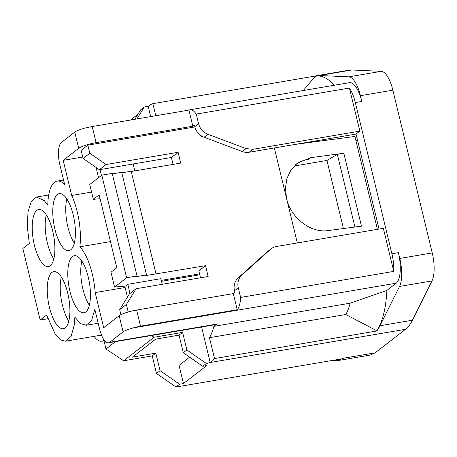 <?xml version="1.0" encoding="UTF-8"?>
<svg xmlns="http://www.w3.org/2000/svg" width="457" height="457" viewBox="0 0 457 457"><rect width="100%" height="100%" fill="white"/><g stroke="black" fill="none" stroke-linecap="round" stroke-linejoin="round"><path stroke-width="0.69" d="M136.911 118.94L144.303 106.989L140.727 109.76L134.832 119.294M155.826 353.147L132.461 357.123L155.677 339.128L179.041 335.152L182.611 332.388L154.055 337.243L123.693 360.773L152.25 355.917L155.826 353.147L160.07 370.696L179.567 384.251L183.457 383.589L179.053 365.366L189.666 357.14M137.928 114.284L130.519 120.025M202.782 366.257L183.286 352.707L186.862 349.936L206.353 363.486L202.782 366.257L206.678 365.594L183.457 383.589M179.567 384.251L175.991 387.016L156.5 373.466L160.07 370.696M186.862 349.936L182.611 332.388M376.774 330.988L376.699 330.691A91.714 32.973 -99.6 0 0 386.89 290.429L396.225 283.191A25.398 9.129 -99.6 0 0 398.384 252.664L399.784 258.439A25.398 9.129 80.4 0 1 399.538 286.448L379.978 325.732A91.714 32.973 80.4 0 1 376.774 330.988L214.522 358.568A91.714 32.973 80.4 0 1 210.803 362.395L206.353 363.486M210.249 362.824L201.583 327.012M151.478 335.529L154.055 337.243M379.024 229.06L356.043 134.067L249.179 152.232A14.11 12.927 52.2 0 1 242.267 151.535L204.119 137.243A14.11 12.927 52.2 0 1 194.785 126.652L194.385 125.007L192.825 126.218L188.924 110.103A25.398 9.129 80.4 0 1 189.855 109.794A25.398 9.129 80.4 0 1 196.253 114.09L349.416 88.052A25.398 9.129 80.4 0 1 355.317 102.568L361.807 101.465L360.407 95.696A25.398 9.129 80.4 0 0 348.834 76.845L381.281 71.326A25.398 9.129 80.4 0 1 392.86 90.178L432.231 252.921A25.398 9.129 80.4 0 1 431.991 280.935L412.431 320.214A91.714 32.973 80.4 0 1 405.508 329.303L375.146 352.827L370.187 355.083L337.409 360.659M150.679 116.604L148.194 106.332L148.748 105.898A91.714 32.973 80.4 0 1 152.855 103.67L315.107 76.09A91.714 32.973 80.4 0 1 316.861 75.651L349.314 70.138A91.714 32.973 80.4 0 1 351.89 69.984L381.281 71.326M312.742 142.064L312.908 141.402M115.507 341.647L105.99 349.022L103.865 340.248A32.453 11.665 80.4 0 1 101.791 341.19A32.453 11.665 80.4 0 1 94.079 336.352M47.796 318.746L40.159 320.043L22.85 248.494L29.328 243.472L27.311 226.752L28.003 211.928L31.27 201.44L36.571 197.024L44.283 200.623L47.785 205.17A41.621 14.967 80.4 0 1 57.114 181.109A41.621 14.967 80.4 0 1 64.631 184.508L59.804 164.549A18.343 6.592 80.4 0 1 61.364 142.504L74.759 132.119L78.678 148.319A14.11 2.485 -13.6 0 1 96.119 142.653L192.825 126.218M348.834 76.845L319.443 75.496L351.89 69.984M316.861 75.651A91.714 32.973 80.4 0 1 319.443 75.496M78.678 148.319L63.18 160.327L82.763 157.002M201.274 136.409L202.051 136.277M83.105 158.43L99.352 169.724L106.053 164.531L89.806 153.238L83.105 158.43L81.146 150.33L87.847 145.143L194.859 126.949M98.192 323.225L86.087 325.281L80.569 323.63L74.874 317.141L74.331 324.818L71.098 336.358L65.545 341.19L60.627 339.951L55.503 334.781L46.637 315.027L40.159 320.043M334.267 85.248A91.714 32.973 -99.6 0 0 315.176 76.388L315.107 76.09M361.807 101.465A25.398 9.129 -99.6 0 0 349.514 82.66L189.855 109.794M188.924 110.103L92.223 126.538L84.694 128.137A14.11 2.485 166.4 0 0 74.759 132.119M173.066 164.389L171.392 157.476L99.352 169.724M355.317 102.568L391.895 253.766A25.398 9.129 80.4 0 1 393.774 271.395L240.611 297.433A25.398 9.129 80.4 0 1 237.217 309.726L233.321 293.611L136.62 310.052A14.11 2.485 166.4 0 0 119.174 315.718L103.682 327.726L95.182 292.589L125.127 287.499M136.62 310.052L140.516 326.167L237.217 309.726M140.516 326.167L133.033 327.932A14.11 2.485 166.4 0 0 123.093 331.919L109.697 342.299A18.343 6.592 80.4 0 1 108.526 342.83A18.343 6.592 80.4 0 1 99.649 329.246L94.822 309.292L91.571 320.551L86.087 325.281M109.697 342.299L216.784 324.093L213.882 326.344L350.176 303.18A70.549 25.364 80.4 0 1 345.76 314.513L376.699 330.691M386.89 290.429L350.176 303.18M295.49 144.361L354.918 136.449L377.391 229.34M126.629 277.747L114.576 287.087L110.982 272.241L116.786 267.739L99.152 194.842L93.348 199.343L89.755 184.491L101.808 175.145L112.194 173.38L137.014 275.982L126.629 277.747L101.808 175.145M200.497 277.787L198.829 270.875L205.524 265.688L145.612 275.6L146.508 274.908L121.688 172.312L112.319 173.9M155.997 273.834L131.176 171.238L121.808 172.826M106.053 164.531L178.093 152.29L180.704 163.086L131.239 171.495M203.062 136.797L201.44 137.077L201.103 135.689M196.253 114.09L198.578 123.71C199.977 128.788 203.091 132.319 207.912 134.301L246.066 148.594L252.978 149.29L359.836 131.125L349.416 88.052M146.508 274.908L136.123 276.674L137.014 275.982M93.348 199.343L100.083 198.692M100.054 169.604L101.46 175.419M96.084 167.451L98.558 177.67M133.153 163.977L134.821 170.889M294.131 166.022L326.949 160.441L343.424 228.551M356.043 134.067L359.836 131.125M114.576 287.087L125.566 286.031L127.8 284.3L160.898 278.673L162.258 284.283M199.549 273.863L161.31 280.364M326.949 160.441L337.34 154.357L343.83 153.249L361.464 226.152L328.429 230.551C311.074 233.407 290.892 218.223 286.573 198.504L285.419 188.255L286.927 178.487L290.949 169.958L297.153 163.303L310.789 157.654L343.83 153.249M337.34 154.357L354.918 227.02M205.524 265.688L208.135 276.485L136.095 288.733L129.4 293.925L119.688 309.629L126.383 304.436L136.095 288.733M124.79 286.105L127.446 297.084M310.789 157.654L308.783 159.207A38.097 34.909 52.2 0 0 295.788 164.434M120.905 314.679L119.688 309.629M126.383 304.436L128.211 311.988M393.774 271.395L383.354 228.323L276.491 246.489A14.11 12.927 52.2 0 0 271.115 248.837A14.11 12.927 52.2 0 0 270.453 249.391L241.953 275.011A14.11 12.927 52.2 0 0 238.28 287.813L240.611 297.433M271.115 248.837L267.316 251.778A14.11 12.927 52.2 0 0 266.654 252.333L270.453 249.391M266.654 252.333L238.16 277.953A14.11 12.927 52.2 0 0 234.487 290.755L238.28 287.813M161.538 281.306L199.778 274.806M95.182 292.589A41.633 14.967 80.4 0 0 79.849 246.803L110.463 241.599M79.849 246.803A41.633 14.967 -99.6 0 0 71.686 195.465L91.589 192.083M85.807 311.92A28.922 10.397 -99.6 0 0 88.858 279.81A28.922 10.397 -99.6 0 0 74.263 255.731A28.922 10.397 -99.6 0 0 72.417 256.571A28.922 10.397 -99.6 0 0 69.367 288.681A28.922 10.397 -99.6 0 0 83.957 312.759A28.922 10.397 -99.6 0 0 85.807 311.92M81.849 261.067A28.922 10.397 -99.6 0 0 89.355 305.219M66.825 198.966A28.922 10.397 -99.6 0 0 74.331 243.118M57.393 194.471A28.922 10.397 -99.6 0 0 54.343 226.586A28.922 10.397 -99.6 0 0 68.933 250.665A28.922 10.397 -99.6 0 0 70.784 249.819A28.922 10.397 -99.6 0 0 73.834 217.709A28.922 10.397 -99.6 0 0 59.239 193.631A28.922 10.397 -99.6 0 0 57.393 194.471M61.312 276.988A28.922 10.397 -99.6 0 0 68.813 321.134M51.875 272.486A28.922 10.397 -99.6 0 0 48.825 304.602A28.922 10.397 -99.6 0 0 63.42 328.68A28.922 10.397 -99.6 0 0 65.265 327.84A28.922 10.397 -99.6 0 0 68.322 295.725A28.922 10.397 -99.6 0 0 53.726 271.647A28.922 10.397 -99.6 0 0 51.875 272.486M46.288 214.887A28.922 10.397 -99.6 0 0 53.789 259.033M36.851 210.391A28.922 10.397 -99.6 0 0 33.801 242.501A28.922 10.397 -99.6 0 0 48.396 266.58A28.922 10.397 -99.6 0 0 50.247 265.74A28.922 10.397 -99.6 0 0 53.298 233.624A28.922 10.397 -99.6 0 0 38.702 209.546A28.922 10.397 -99.6 0 0 36.851 210.391M127.8 284.3L130.011 293.445M297.324 242.947L274.343 147.954M213.882 326.344A70.549 25.364 80.4 0 1 209.466 337.683L345.76 314.513M216.784 324.093A18.343 6.592 80.4 0 1 215.613 324.63L108.526 342.83M233.321 293.611L234.881 292.4L234.487 290.755M178.093 152.29L171.392 157.476M303.299 90.515L315.176 76.388M89.806 153.238L87.847 145.143M71.686 195.47L63.18 160.327M214.522 358.568L209.466 337.683M331.599 360.567L337.215 360.693L342.07 358.791M155.774 115.735L152.855 103.67M342.133 358.756L342.71 358.339L375.146 352.827M105.99 349.022L123.693 360.773M179.041 335.152L183.286 352.707M342.139 358.779L175.991 387.016M156.5 373.466L152.25 355.917M148.194 106.332L144.303 106.989M360.876 154.038L359.242 154.317M399.784 258.439L432.231 252.921M399.538 286.448L431.991 280.935M360.407 95.696L392.86 90.178M379.978 325.732L412.431 320.214M210.803 362.395L405.508 329.303M92.223 126.538L96.119 142.653M133.033 327.932L396.225 283.191M391.895 253.766L398.384 252.664M119.174 315.718L123.093 331.919M249.179 152.232L252.978 149.29M242.267 151.535L246.066 148.594M194.785 126.652L198.578 123.71M204.119 137.243L207.912 134.301M238.16 277.953L241.953 275.011M357.5 140.099L355.872 140.373M101.791 341.19L104.002 340.819M57.114 181.109L63.546 180.018M36.846 196.984L48.71 194.968M101.494 335.09L65.545 341.196"/></g></svg>
